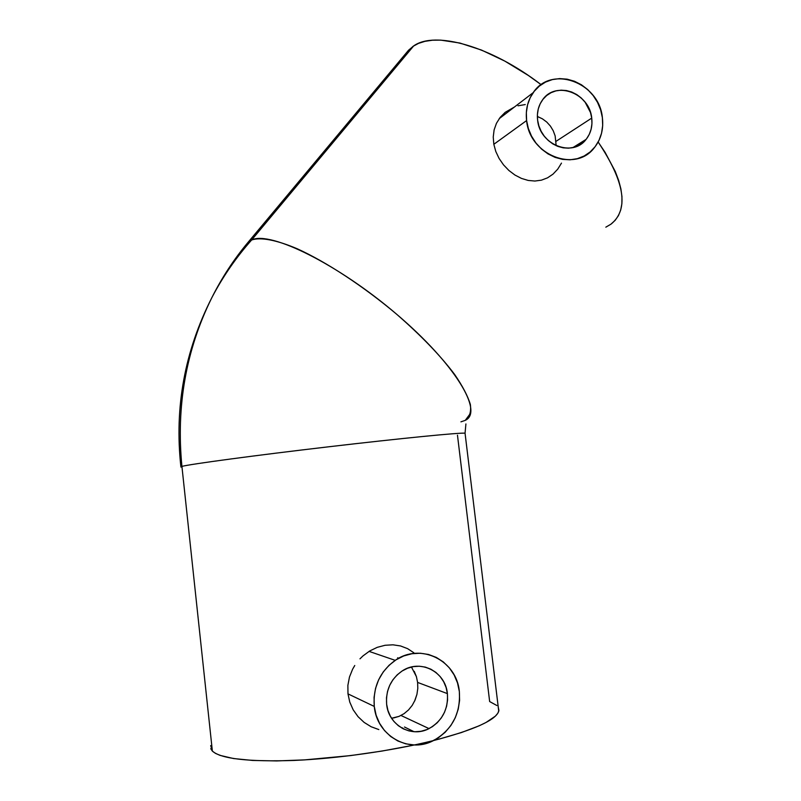 <?xml version="1.0" encoding="UTF-8"?>
<svg xmlns="http://www.w3.org/2000/svg" width="801" height="801" viewBox="0 0 801 801"><rect width="100%" height="100%" fill="white"/><g stroke="black" fill="none" stroke-linecap="round" stroke-linejoin="round"><path stroke-width="1.2" d="M465.101 433.601L465.051 433.201C461.096 432.43 402.412 438.157 328.891 446.768C255.379 455.358 190.177 464.149 181.917 466.382C176.08 406.257 185.982 350.157 211.634 298.082C221.747 277.867 233.862 259.314 247.98 242.423L251.644 239.97C260.555 237.006 276.255 239.879 297.311 248.801C326.478 262.057 363.384 286.247 396.405 314.022C421.046 335.479 440.47 355.644 454.668 374.498C462.628 386.132 467.854 396.135 470.357 404.485C471.288 411.744 469.666 416.991 465.501 420.235C483.484 411.724 455.379 364.265 396.835 314.392C338.453 264.39 270.598 230.878 251.935 239.849L247.98 242.423C233.862 259.314 221.747 277.867 211.634 298.082C185.982 350.157 176.08 406.257 181.917 466.382L212.375 751.128C221.156 758.817 248.33 761.931 293.907 760.449C337.912 758.547 392.17 750.817 432.52 740.805M591.729 118.097C592.66 126.288 590.778 133.387 586.092 139.384C572.725 157.707 539.734 144.891 537.611 120.15L538.863 125.827L541.116 131.244L544.29 136.19L548.254 140.475L552.85 143.92L557.907 146.413L563.213 147.845L568.57 148.165L573.776 147.364L578.622 145.482L582.928 142.598L586.532 138.823L589.296 134.308L591.118 129.211L591.939 123.734L591.729 118.097L590.487 112.5L585.151 102.258L581.266 98.002L576.74 94.558L571.744 92.035L566.477 90.553L561.141 90.163L555.934 90.883L551.048 92.686L546.683 95.519L543.008 99.264L540.174 103.79L538.282 108.916L537.421 114.443L537.611 120.15C536.75 112.5 538.372 105.782 542.467 99.985C555.544 80.23 589.606 93.056 591.729 118.097L556.104 141.286L591.729 118.097M537.561 116.546L542.397 118.818L546.743 122.042L550.387 126.057L553.231 130.753L555.143 135.9L556.164 145.692L555.143 135.9L553.231 130.753L550.387 126.057L546.743 122.042L542.397 118.818L537.361 116.485M493.827 144.3L526.607 120.571C525.426 110.017 527.619 100.706 533.196 92.656C551.408 64.591 599.418 82.553 602.382 117.697C603.704 129.311 601 139.354 594.262 147.795C575.478 173.056 529.581 155.114 526.607 120.571L493.827 144.3L493.236 137.031L493.827 144.3L495.809 151.509L493.827 144.3M494.107 129.942L493.236 137.031L494.107 129.942L496.44 123.324L494.107 129.942M500.174 117.377L496.44 123.324L500.174 117.377L505.181 112.34L500.174 117.377M447.399 693.616C448.39 709.285 442.262 720.95 429.026 728.61C411.344 738.152 388.435 725.155 386.633 704.249L387.954 710.507L390.417 716.314L393.912 721.441L398.317 725.686L403.434 728.9L409.081 730.943L415.018 731.744L421.036 731.283L426.883 729.571L432.35 726.697L437.216 722.762L441.301 717.916L444.465 712.369L446.578 706.312L447.569 699.974L447.399 693.616L446.087 687.448L443.664 681.731L440.23 676.655L435.924 672.429L430.888 669.205L425.321 667.113L419.434 666.232L413.446 666.612L407.589 668.224L402.082 671.018L397.146 674.893L392.971 679.709L389.727 685.286L387.534 691.383L386.483 697.791L386.633 704.249C385.661 690.021 390.838 678.928 402.162 670.968C420.175 658.712 445.516 671.588 447.399 693.616L417.611 682.422L447.399 693.616M391.569 718.257L399.008 716.384L404.074 713.661L408.54 709.916L412.245 705.331L415.058 700.094L416.931 694.357L417.792 688.419L417.611 682.422L416.41 676.665L411.454 667.013M347.984 693.876L374.257 706.422C372.906 686.898 379.894 671.548 395.233 660.354C420.505 642.392 456.69 660.374 459.343 691.523C460.725 713.881 451.874 730.352 432.8 740.945C408.17 753.571 376.77 735.368 374.257 706.422L347.984 693.876L347.874 685.396L347.984 693.876L349.777 702.127L347.984 693.876M349.466 677.045L347.874 685.396L349.466 677.045L352.62 669.195L349.466 677.045M354.763 665.501L352.62 669.195L354.763 665.501M359.969 658.843L363.013 655.889L359.969 658.843M369.782 650.933L363.013 655.889L369.782 650.933L377.261 647.338L369.782 650.933M385.081 645.276L377.261 647.338L385.081 645.276L392.971 644.815L385.081 645.276M400.56 645.956L392.971 644.815L400.56 645.956L407.589 648.65L413.877 652.785M406.968 52.115L412.986 46.378L418.482 43.394L424.971 41.332L432.43 40.23L440.79 40.13L459.894 43.044L481.541 50.083L504.76 61.066L528.43 75.524L541.166 84.696C490.803 45.927 434.933 30.588 413.676 45.917L408.54 50.233L247.98 242.423L408.54 50.233L403.654 57.932M611.363 223.869C629.085 209.021 624.69 181.737 598.157 142.027L605.095 152.34L615.288 171.504L618.662 180.455L620.885 188.866L621.956 196.645L621.876 203.724L620.695 210.062L618.442 215.609L615.168 220.315L610.943 224.18L605.826 227.174M470.698 413.046L465.251 420.375L460.925 421.847M518.017 105.802L525.266 104.561M505.181 112.34L514.512 106.964M499.093 158.458L495.809 151.509L499.093 158.458L503.499 164.836L499.093 158.458M508.875 170.463L503.499 164.836L508.875 170.463L514.933 175.039L508.875 170.463M521.471 178.413L514.933 175.039L521.471 178.413L528.219 180.445L521.471 178.413M534.918 181.036L528.219 180.445L534.918 181.036L541.426 180.165L534.918 181.036M547.504 177.852L541.426 180.165L547.504 177.852L553 174.147L557.726 169.161L561.481 163.124M433.691 740.514C474.132 729.931 495.819 720.169 498.743 711.228L498.262 707.263L498.913 710.437L497.852 713.2L495.368 716.144L486.037 722.462L479.208 725.786L461.416 732.555L438.608 739.253M353.201 709.846L349.777 702.127L353.201 709.846L358.037 716.665L353.201 709.846M364.115 722.392L358.037 716.665L364.115 722.392L371.133 726.747L364.115 722.392M378.823 729.571L371.133 726.747M402.623 727.869L401.972 728.129L402.623 727.869M210.693 745.571L212.375 751.128L181.917 466.382L180.916 467.083M457.471 435.183L489.651 701.556L496.87 705.521M181.917 466.382C190.167 464.149 254.938 455.419 328.22 446.838C401.511 438.257 460.435 432.49 464.95 433.191M210.753 748.685L212.375 751.128L215.469 753.371L220.045 755.373L233.592 758.547L252.705 760.449L276.705 760.93L304.55 759.899L350.598 755.593L381.847 751.088L411.674 745.541M459.343 691.523L459.594 700.404L458.222 709.245L455.278 717.716L450.883 725.486L445.176 732.274L438.377 737.801L430.748 741.846L422.558 744.269L414.127 744.94L405.797 743.839L397.867 740.985L390.678 736.499L384.5 730.542L379.584 723.353L376.12 715.203L374.257 706.422L374.067 697.351L375.549 688.359L378.633 679.799L383.208 671.999L389.086 665.261L396.014 659.844L403.734 655.949L411.934 653.726L420.315 653.226L428.545 654.477L436.315 657.421L443.333 661.936L449.341 667.854L454.127 674.933L457.501 682.923L459.343 691.523M398.848 658.192L397.596 657.831M414.578 701.175L416.931 694.357L417.792 688.419L417.611 682.422L416.41 676.665L414.237 671.338M393.491 717.986L399.008 716.384L404.074 713.661L408.54 709.916L412.245 705.331M602.382 117.697L602.682 125.567L601.551 133.216L599.008 140.335L595.153 146.663L590.137 151.96L584.119 156.015L577.341 158.668L570.062 159.799L562.552 159.369L555.103 157.386L548.014 153.912L541.556 149.086L535.989 143.089L531.534 136.15L528.36 128.54L526.607 120.571L526.347 112.551L527.569 104.801L530.232 97.612L534.227 91.284L539.393 86.047L545.521 82.092L552.36 79.589L559.659 78.598L567.128 79.169L574.487 81.261L581.456 84.796L587.774 89.632L593.201 95.579L597.546 102.408L600.65 109.877L602.382 117.697M180.876 466.683C174.358 407.449 184.691 351.078 211.875 297.602C222.778 276.745 236.045 257.532 251.644 239.97L413.676 45.917M586.092 139.384L572.915 147.574M499.183 118.688L533.196 92.656M429.026 728.61L400.991 715.473M369.051 651.373L395.233 660.354M465.912 423.939L465.051 433.201L498.743 711.228M404.495 727.018L413.997 731.693"/></g></svg>
